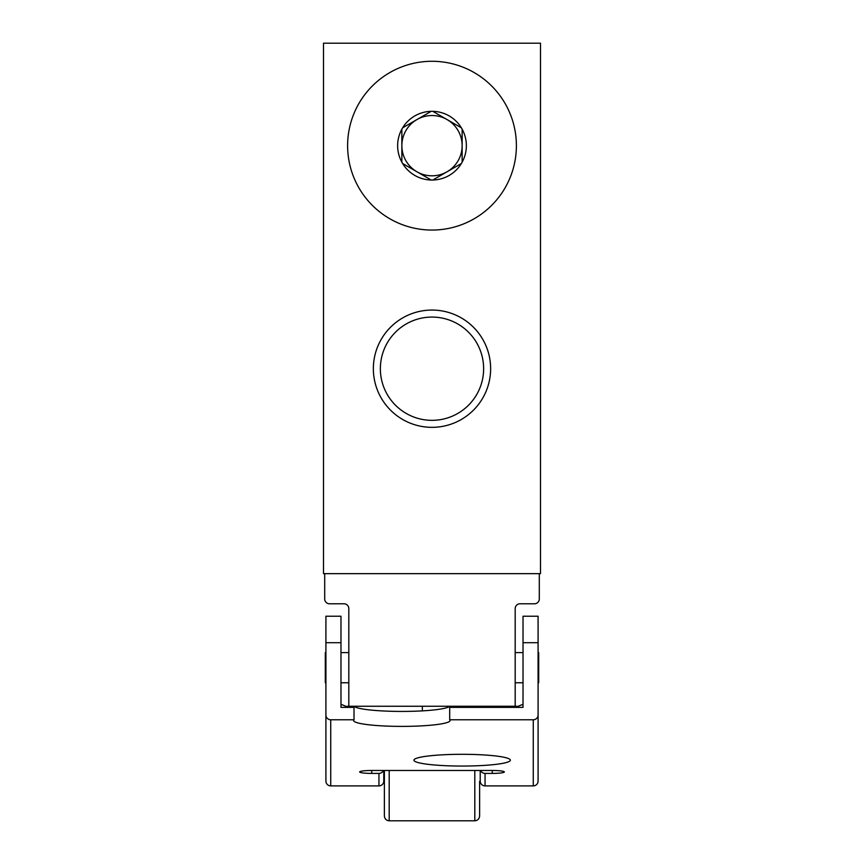 <?xml version="1.0" encoding="UTF-8"?>
<svg xmlns="http://www.w3.org/2000/svg" width="864" height="864" viewBox="0 0 864 864"><rect width="100%" height="100%" fill="white"/><g stroke="black" fill="none" stroke-linecap="round" stroke-linejoin="round"><path stroke-width="1.3" d="M422.356 710.878L422.356 706.255M324.702 573.653L324.702 598.968A4.828 4.828 0 0 0 329.53 603.785L343.991 603.785A4.828 4.828 0 0 1 348.818 608.612L348.818 706.255L515.182 706.255L515.182 608.612A4.828 4.828 0 0 1 520.009 603.785L534.47 603.785A4.828 4.828 0 0 0 539.298 598.968L539.298 573.653M540.497 573.653L323.503 573.653L323.503 43.2L540.497 43.2L540.497 573.653M373.356 368.701A58.644 58.644 0 0 0 461.322 419.483A58.644 58.644 0 0 0 461.322 317.92A58.644 58.644 0 0 0 373.356 368.701M380.365 368.701A51.635 51.635 0 0 0 457.812 413.424A51.635 51.635 0 0 0 457.812 323.989A51.635 51.635 0 0 0 380.365 368.701M432.778 180.025L431.222 180.025A34.355 34.355 0 0 1 402.646 163.523L401.857 162.173A34.355 34.355 0 0 1 401.857 129.179L402.646 127.818A34.355 34.355 0 0 1 431.222 111.326L432.778 111.326A34.355 34.355 0 0 1 461.354 127.818L462.143 129.179A34.355 34.355 0 0 1 462.143 162.173L461.354 163.523A34.355 34.355 0 0 1 432.778 180.025L461.354 163.523M516.391 145.67A84.391 84.391 0 0 0 389.804 72.587A84.391 84.391 0 0 0 389.804 218.754A84.391 84.391 0 0 0 516.391 145.67M462.143 162.173L462.143 129.179M402.646 163.523L431.222 180.025M401.857 129.179L401.857 162.173M431.222 111.326L402.646 127.818M461.354 127.818L432.778 111.326M462.143 145.67A30.143 30.143 0 0 0 416.934 119.567A30.143 30.143 0 0 0 416.934 171.774A30.143 30.143 0 0 0 462.143 145.67M523.022 704.268L518.195 706.288L449.701 706.288A48.222 5.875 180 0 1 401.857 711.428A48.222 5.875 180 0 1 354.013 706.288L345.805 706.288L340.978 704.268M449.701 707.368L449.701 719.777L533.272 719.777A4.828 4.784 0 0 0 538.088 714.992L538.088 616.226L523.022 616.226L523.022 707.368L449.701 707.368L449.701 706.288M354.013 719.777L354.013 707.368L340.978 707.368L340.978 616.226L325.912 616.226L325.912 714.992A4.828 4.784 0 0 0 330.728 719.777L354.013 719.777A48.222 5.875 0 0 0 353.635 720.511A48.222 5.875 0 0 0 401.857 726.386A48.222 5.875 0 0 0 450.079 720.511A48.222 5.875 0 0 0 449.701 719.777M354.013 706.288L354.013 707.368M538.088 759.92L538.088 730.987M538.088 714.992L538.088 781.11A4.828 4.784 0 0 1 533.272 785.894L485.05 785.894A4.828 4.784 0 0 1 480.222 781.11L480.222 770.472M325.912 714.992L325.912 781.11A4.828 4.784 0 0 0 330.728 785.894L378.95 785.894A4.828 4.784 0 0 0 383.778 781.11L383.778 770.472M413.921 760.18A48.222 5.875 0 0 1 462.143 754.304A48.222 5.875 0 0 1 510.365 760.18A48.222 5.875 0 0 1 462.143 766.055A48.222 5.875 0 0 1 413.921 760.18M492.275 770.472A12.053 1.469 0 0 1 504.338 771.941A12.053 1.469 0 0 1 492.275 773.41L492.275 770.472L371.725 770.472A12.053 1.469 0 0 0 359.662 771.941A12.053 1.469 0 0 0 371.725 773.41L378.95 773.41A4.828 4.784 0 0 0 383.4 770.472M480.6 770.472A4.828 4.784 0 0 0 485.05 773.41L492.275 773.41M474.8 770.472L474.8 820.8C477.695 820.541 479.304 818.932 479.617 815.972L479.617 781.402M384.383 770.472L384.383 815.972L384.383 770.472M325.912 682.754L325.307 682.754L325.307 652.612L325.912 652.612M538.088 682.754L538.693 682.754L538.693 652.612L538.088 652.612M538.088 642.697L523.022 642.697M340.978 642.697L325.912 642.697M485.05 773.41L485.05 785.894M533.272 719.777L533.272 785.894M330.728 719.777L330.728 785.894M378.95 773.41L378.95 785.894M371.725 773.41L371.725 770.472M389.2 770.472L389.2 820.8L474.8 820.8M389.2 820.8C386.305 820.541 384.696 818.932 384.383 815.972M523.022 652.612L515.182 652.612M348.818 652.612L340.978 652.612M523.022 682.754L515.182 682.754M348.818 682.754L340.978 682.754"/></g></svg>
